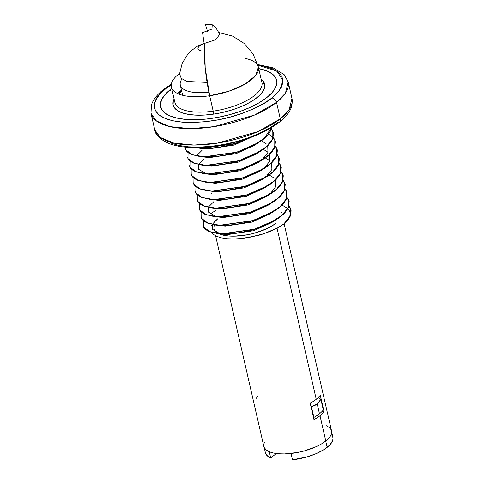 <?xml version="1.0" encoding="UTF-8"?>
<svg xmlns="http://www.w3.org/2000/svg" width="484" height="484" viewBox="0 0 484 484"><rect width="100%" height="100%" fill="white"/><g stroke="black" fill="none" stroke-linecap="round" stroke-linejoin="round"><path stroke-width="0.73" d="M263.816 446.315L264.294 447.646L266.176 449.884L269.267 451.693L273.454 452.994L278.566 453.75L284.417 453.919L297.406 452.516L304.043 450.991L316.336 446.599L321.521 443.895L325.786 440.991L320.003 415.726A34.733 13.546 167.1 0 1 313.971 419.628L310.208 403.19A34.733 13.546 -12.9 0 0 316.24 399.288L277.048 228.182L316.24 399.288A34.733 13.546 -12.9 0 0 320.281 395.216L324.044 411.654A34.733 13.546 167.1 0 1 320.003 415.726L325.786 440.991A34.733 13.546 -12.9 0 0 331.54 430.869L284.108 223.771M291.09 209.917L288.96 205.978L290.461 208.156L290.442 215.658L283.914 223.862L277.483 227.952L271.209 230.935C264.5 233.566 259.702 235.176 256.804 235.768L241.546 238.527L234.25 238.969L227.522 238.763L221.636 237.91L216.802 236.41L213.262 234.329L211.478 232.374L213.262 234.329L216.802 236.41L221.636 237.91L227.522 238.763L234.25 238.969L241.546 238.527L249.139 237.45L264.216 233.578L277.483 227.952L282.928 224.679A44.631 17.406 -12.9 0 0 283.926 223.917A44.631 17.406 -12.9 0 0 285.457 222.64C287.369 221.2 289.19 218.52 290.902 214.593L291.09 209.917L290.442 215.658C288.555 219.288 286.377 222.023 283.914 223.862L282.928 224.679A44.631 17.406 -12.9 0 0 283.926 223.917A44.631 17.406 -12.9 0 0 285.457 222.64L290.339 216.112L291.102 209.983M215.779 210.437L210.74 213.632M290.025 207.467L288.936 206.057M203.824 221.049L203.135 225.701L203.703 227.202C204.091 228.605 206.178 230.166 209.971 231.866L221.799 233.978C224.848 234.286 230.033 234.002 237.366 233.125C244.862 231.897 250.5 230.644 254.288 229.362C258.19 228.327 263.417 226.264 269.957 223.184C276.062 219.911 280.067 217.334 281.984 215.441L288.482 207.098L288.5 199.602L287 197.418L289.129 201.356L288.482 207.098C286.595 210.728 284.417 213.462 281.954 215.307L281.984 215.441C284.447 213.595 286.625 210.861 288.512 207.237L289.16 201.495L286.976 197.496M201.798 212.434L201.713 218.502L207.981 223.172L219.809 225.278L252.291 220.668L267.967 214.485L279.994 206.747L286.522 198.543L286.54 191.041L285.04 188.863L287.169 192.801L286.522 198.543C284.634 202.167 282.456 204.901 279.994 206.747L280.024 206.88C282.487 205.041 284.665 202.306 286.552 198.676L287.181 192.868L286.08 199.692L279.994 206.747C278.076 208.634 274.071 211.218 267.967 214.485C261.427 217.57 256.199 219.627 252.291 220.668C248.51 221.95 242.871 223.203 235.375 224.431C228.043 225.302 222.852 225.586 219.809 225.278L207.981 223.172C204.188 221.466 202.094 219.911 201.713 218.502L201.743 218.641C202.131 220.051 204.218 221.605 208.011 223.305L219.839 225.417C222.888 225.726 228.073 225.441 235.406 224.564C242.901 223.336 248.54 222.083 252.327 220.807C256.23 219.766 261.457 217.703 267.997 214.624C274.101 211.351 278.106 208.773 280.024 206.88L274.658 210.843L252.327 220.807L219.839 225.417L215.701 225.066L206.614 222.725L201.743 218.641L201.156 217.074M211.859 193.322L210.885 193.872M286.57 191.174L285.016 188.935M199.184 208.447L199.838 203.873L199.747 209.947L206.021 214.612L217.848 216.717L250.331 212.107L266.006 205.93L278.034 198.186C276.116 200.073 272.111 202.657 266.006 205.93C259.466 209.009 254.239 211.072 250.331 212.107C246.55 213.39 240.911 214.642 233.415 215.87C226.082 216.747 220.892 217.026 217.848 216.717L206.021 214.612C202.227 212.906 200.134 211.351 199.747 209.947L199.783 210.08C200.17 211.49 202.258 213.045 206.051 214.745L217.879 216.856C220.922 217.165 226.113 216.88 233.445 216.009C240.941 214.781 246.58 213.523 250.367 212.246C254.269 211.206 259.497 209.148 266.037 206.063C272.141 202.796 276.146 200.213 278.064 198.325L284.562 189.982L284.58 182.48L283.079 180.302L285.209 184.241L284.562 189.982C282.674 193.606 280.496 196.341 278.034 198.186L278.064 198.325C280.526 196.48 282.704 193.745 284.592 190.115L285.239 184.374L284.61 182.619M197.877 195.312L197.787 201.386L204.06 206.051L215.888 208.162L248.371 203.552L264.046 197.369L276.074 189.625C274.156 191.519 270.145 194.096 264.046 197.369C257.506 200.449 252.279 202.512 248.371 203.552C244.589 204.829 238.951 206.081 231.455 207.309C224.122 208.187 218.931 208.471 215.888 208.162L204.06 206.051C200.267 204.351 198.174 202.796 197.787 201.386L197.823 201.519C198.21 202.929 200.297 204.484 204.091 206.19L215.918 208.295C218.962 208.604 224.153 208.32 231.485 207.448C238.981 206.22 244.62 204.968 248.401 203.685C252.309 202.645 257.536 200.588 264.076 197.502C270.181 194.235 274.186 191.652 276.104 189.764L282.602 181.421L282.62 173.919L281.119 171.741L283.249 175.68L282.602 181.421C280.714 185.045 278.536 187.78 276.074 189.625L276.104 189.764C278.566 187.919 280.744 185.184 282.632 181.561L283.279 175.819L281.095 171.82M195.917 186.751L195.826 192.826L202.1 197.49L213.928 199.602L246.41 194.992L262.086 188.808L274.113 181.064L280.641 172.861L280.659 165.359L279.159 163.181L281.289 167.119L280.641 172.861C278.754 176.491 276.576 179.225 274.113 181.064L274.144 181.204C276.606 179.358 278.784 176.624 280.672 173L281.301 167.192L280.2 174.01L274.113 181.064C272.196 182.958 268.184 185.535 262.086 188.808C255.546 191.888 250.319 193.951 246.41 194.992C242.629 196.268 236.991 197.52 229.495 198.749C222.162 199.626 216.971 199.91 213.928 199.602L202.1 197.49C198.307 195.79 196.214 194.235 195.826 192.826L195.863 192.965C196.25 194.368 198.337 195.923 202.131 197.629L213.958 199.741C217.001 200.043 222.192 199.765 229.525 198.888C237.021 197.66 242.659 196.407 246.441 195.125C250.349 194.09 255.576 192.027 262.116 188.948C268.221 185.674 272.226 183.091 274.144 181.204L268.777 185.16L246.441 195.125L213.958 199.741L209.82 199.39L200.733 197.048L195.863 192.965L195.276 191.398M193.951 178.191L193.866 184.265L200.14 188.929L211.968 191.041L244.45 186.431L260.126 180.248L272.153 172.51C270.235 174.397 266.224 176.981 260.126 180.248C253.586 183.333 248.359 185.39 244.45 186.431C240.669 187.707 235.03 188.966 227.534 190.194C220.202 191.065 215.011 191.349 211.968 191.041L200.14 188.929C196.347 187.229 194.253 185.674 193.866 184.265L193.903 184.404C194.29 185.814 196.377 187.368 200.17 189.069L211.998 191.18C215.041 191.489 220.232 191.204 227.565 190.327C235.061 189.099 240.699 187.846 244.481 186.57C248.389 185.529 253.616 183.466 260.156 180.387C266.26 177.114 270.266 174.536 272.183 172.643L278.681 164.3L278.699 156.804L277.199 154.62L279.328 158.564L278.681 164.3C276.794 167.93 274.616 170.664 272.153 172.51L272.183 172.643C274.646 170.804 276.824 168.069 278.711 164.439L279.359 158.698L278.73 156.937M191.991 169.636L191.906 175.704L198.18 180.375L210.008 182.48L242.49 177.87L258.166 171.693L270.193 163.949L276.721 155.745L276.739 148.243L275.239 146.065L277.362 150.004L276.721 155.745C274.833 159.369 272.655 162.104 270.193 163.949L270.223 164.088C272.686 162.243 274.864 159.508 276.751 155.878L277.38 150.07L276.279 156.895L270.193 163.949C268.275 165.837 264.264 168.42 258.166 171.693C251.619 174.772 246.398 176.829 242.49 177.87C238.709 179.153 233.07 180.405 225.574 181.633C218.242 182.504 213.051 182.789 210.008 182.48L198.18 180.375C194.387 178.669 192.293 177.114 191.906 175.704L191.942 175.843C192.323 177.253 194.417 178.808 198.21 180.508L210.038 182.619C213.081 182.928 218.272 182.643 225.604 181.772C233.1 180.544 238.739 179.286 242.52 178.009C246.429 176.969 251.656 174.912 258.196 171.826C264.3 168.553 268.305 165.976 270.223 164.088L264.857 168.045L242.52 178.009L210.038 182.619L205.9 182.268L196.813 179.927L191.942 175.843L191.355 174.276M190.031 161.075L189.946 167.149L196.22 171.814L208.047 173.925L240.53 169.309L256.205 163.132L268.233 155.388C266.315 157.282 262.304 159.859 256.205 163.132C249.659 166.212 244.438 168.275 240.53 169.309C236.749 170.592 231.11 171.844 223.614 173.072C216.281 173.95 211.091 174.228 208.047 173.925L196.22 171.814C192.426 170.114 190.333 168.553 189.946 167.149L189.982 167.282C190.363 168.692 192.457 170.247 196.25 171.953L208.078 174.058C211.121 174.367 216.312 174.083 223.644 173.212C231.14 171.983 236.779 170.731 240.56 169.448C244.468 168.408 249.696 166.351 256.236 163.265C262.34 159.998 266.345 157.415 268.263 155.527L274.761 147.184L274.779 139.682L273.279 137.504L275.402 141.443L274.761 147.184C272.873 150.808 270.695 153.543 268.233 155.388L268.263 155.527C270.725 153.682 272.903 150.947 274.791 147.324L275.438 141.582L273.254 137.583M268.547 134.086L273.224 137.444M188.07 152.514L187.986 158.589L194.259 163.253L206.087 165.365L238.57 160.755L254.245 154.571L266.273 146.827L272.801 138.624L272.819 131.122L271.318 128.944L273.442 132.882L272.801 138.624C270.913 142.254 268.735 144.988 266.273 146.827L266.303 146.967C268.765 145.121 270.943 142.387 272.831 138.763L273.46 132.955L272.359 139.773L266.273 146.827C264.355 148.721 260.344 151.298 254.245 154.571C247.699 157.651 242.478 159.714 238.57 160.755C234.788 162.031 229.15 163.283 221.654 164.512C214.321 165.389 209.13 165.673 206.087 165.365L194.259 163.253C190.466 161.553 188.373 159.998 187.986 158.589L188.022 158.728C188.403 160.131 190.496 161.686 194.29 163.392L206.117 165.498C209.161 165.806 214.351 165.528 221.684 164.651C229.18 163.423 234.819 162.17 238.6 160.888C242.508 159.853 247.735 157.79 254.275 154.711C260.38 151.438 264.385 148.854 266.303 146.967L260.937 150.923L238.6 160.888L206.117 165.498L201.979 165.153L192.892 162.812L188.022 158.728L187.435 157.155M185.311 147.136L186.025 150.028L192.299 154.692L204.127 156.804L236.609 152.194L252.285 146.011L264.312 138.273L271.572 127.54L270.84 130.063C268.953 133.693 266.775 136.428 264.312 138.273L264.343 138.406C266.805 136.561 268.983 133.826 270.871 130.202L271.627 127.504L264.312 138.273C262.395 140.16 258.383 142.744 252.285 146.011C245.739 149.096 240.518 151.153 236.609 152.194C232.828 153.47 227.19 154.729 219.694 155.957C212.361 156.828 207.17 157.112 204.127 156.804L192.299 154.692C188.506 152.992 186.413 151.438 186.025 150.028L186.056 150.167C186.443 151.577 188.536 153.132 192.329 154.832L204.157 156.943C207.2 157.252 212.391 156.967 219.724 156.09C227.22 154.862 232.858 153.609 236.64 152.333C240.548 151.292 245.775 149.229 252.315 146.15C258.42 142.877 262.425 140.299 264.343 138.406L258.976 142.369L236.64 152.333L204.157 156.943L200.019 156.592L190.932 154.251L186.056 150.167L185.475 148.6M203.673 227.063L203.105 225.562L203.758 220.988L203.673 227.063L209.941 231.727L221.769 233.839L254.251 229.228L269.927 223.045L281.954 215.307C280.036 217.195 276.031 219.772 269.927 223.045C263.387 226.131 258.16 228.188 254.251 229.228C250.47 230.505 244.831 231.757 237.335 232.992C230.003 233.863 224.812 234.147 221.769 233.839L209.941 231.727C206.148 230.027 204.054 228.472 203.673 227.063M202.167 148.243L196.202 147.632L202.167 148.243L234.649 143.633L249.599 137.813L234.649 143.633C230.868 144.916 225.229 146.168 217.733 147.396C210.401 148.267 205.21 148.552 202.167 148.243M250.355 137.589L234.679 143.772L202.197 148.382L195.451 147.632L202.197 148.382C205.24 148.691 210.431 148.406 217.764 147.529C225.26 146.301 230.898 145.049 234.679 143.772C238.588 142.732 243.815 140.669 250.355 137.589M287.938 219.766L289.898 215.828L290.097 212.676L288.918 209.808L287.871 208.574L288.918 209.808L290.097 212.676L289.898 215.828L287.938 219.766M286.389 207.364L287.798 208.507L282.529 205.398M218.012 218.593L214.019 222.023M212.065 224.467L211.472 225.465L212.065 224.467M219.083 233.802A34.733 13.546 167.1 0 0 275.916 223.239L271.645 226.143L266.46 228.847L254.167 233.24M247.536 234.764L234.546 236.168L228.696 235.998L223.584 235.248L219.397 233.941M213.825 227.305L214.533 224.473M281.204 211.853L281.537 212.651M264.403 442.225L263.695 445.056M215.616 235.853L263.828 446.375A34.733 13.546 -12.9 0 0 289.142 453.665A34.733 13.546 -12.9 0 0 325.786 440.991L328.975 437.996L330.965 435.019L331.673 432.188L331.522 430.802M331.074 429.598L329.193 427.36L326.101 425.551M217.57 233.016A34.733 13.546 167.1 0 1 213.958 228.623M310.208 403.19A34.733 13.546 -12.9 0 0 316.24 399.288A34.733 13.546 -12.9 0 0 320.281 395.216L324.044 411.654L321.999 411.479L324.044 411.654A34.733 13.546 167.1 0 1 320.003 415.726A34.733 13.546 167.1 0 1 313.971 419.628L310.208 403.19M258.293 396.045A34.733 13.546 -12.9 0 0 255.982 398.622M252.454 136.748L234.159 145.085L207.63 149.054L201.265 148.328L207.63 149.054L234.159 145.085L252.466 136.742M200.364 148.128L198.501 147.608L200.364 148.128M200.019 156.592L209.59 157.615L236.119 153.646L254.039 145.551L256.284 144.008L236.119 153.646L209.59 157.615L203.226 156.889M201.979 165.153L211.55 166.169L238.08 162.207L256 154.112L258.244 152.569L238.08 162.207L211.55 166.169L205.186 165.449M260.204 161.13L240.04 170.767L213.517 174.73L207.146 174.01M262.165 169.684L242 179.322L215.477 183.291L209.106 182.565M262.836 157.046L264.379 157.56M265.238 157.893L269.993 160.779M271.639 162.812L271.887 169.491L266.575 176.303L265.069 177.531M264.125 178.245L243.96 187.883L217.437 191.852L211.066 191.126M266.085 186.806L245.92 196.444L219.397 200.412L213.027 199.686M266.757 174.167L268.299 174.676M269.158 175.008L273.914 177.9M275.559 179.927L275.807 186.612L270.495 193.418L268.989 194.653M268.045 195.367L247.881 205.004L221.357 208.967L214.987 208.247M270.005 203.927L249.841 213.565L223.318 217.528L216.947 216.802M216.046 216.608L208.556 212.18L208.586 207.436L208.556 212.18L216.046 216.608M209.276 206.214L213.783 201.701L209.276 206.214M215.701 225.066L225.278 226.088L251.801 222.12L269.721 214.031L271.966 212.482L251.801 222.12L225.278 226.088L218.907 225.362M273.926 221.043L253.761 230.68L227.238 234.649L220.867 233.923M219.972 233.724L212.476 229.301L212.506 224.558L212.476 229.301L219.972 233.724M213.196 223.336L217.703 218.822L213.196 223.336M217.661 233.627L227.238 234.649L253.761 230.68L271.681 222.586L276.618 219.403L254.288 229.362L221.799 233.978L217.661 233.627L208.574 231.285L203.703 227.202L203.117 225.635M213.74 216.505L223.318 217.528L249.841 213.565L267.761 205.47L272.698 202.282L250.367 212.246L217.879 216.856L213.74 216.505L204.653 214.164L199.783 210.08L199.196 208.513M211.78 207.951L221.357 208.967L247.881 205.004L265.801 196.909L270.738 193.721L248.401 203.685L215.918 208.295L211.78 207.951L202.693 205.603L197.823 201.519L197.236 199.952M209.82 199.39L219.397 200.412L245.92 196.444L263.841 188.349L268.777 185.16M207.86 190.829L217.437 191.852L243.96 187.883L261.88 179.788L266.817 176.606L244.481 186.57L211.998 191.18L207.86 190.829L198.773 188.488L193.903 184.404L193.316 182.837M205.9 182.268L215.477 183.291L242 179.322L259.92 171.233L264.857 168.045M263.108 168.977L264.615 167.742L269.927 160.936L269.679 154.251M268.033 152.218L263.278 149.332M203.976 158.909L199.475 163.417M198.785 164.639L198.755 169.382L206.244 173.81M203.939 173.708L213.517 174.73L240.04 170.767L257.96 162.672L262.897 159.484L240.56 169.448L208.078 174.058L203.939 173.708L194.852 171.366L189.982 167.282L189.395 165.716M261.148 160.416L262.655 159.182L267.967 152.375L267.719 145.69M266.073 143.657L261.318 140.771M202.016 150.349L197.514 154.856M275.42 141.51L274.319 148.334L268.263 155.527L262.897 159.484M279.341 158.631L278.239 165.455L272.183 172.643L266.817 176.606M283.261 175.746L282.16 182.571L276.104 189.764L270.738 193.721M285.221 184.307L284.12 191.132L278.064 198.325L272.698 202.282M289.142 201.429L288.041 208.247L281.984 215.441L276.618 219.403M171.378 87.035L174.906 102.445A44.631 17.406 -12.9 0 0 213.19 111.145L209.663 95.735A44.631 17.406 167.1 0 1 171.378 87.035A44.631 17.406 167.1 0 1 179.594 73.386M181.47 90.109A44.631 17.406 -12.9 0 0 177.882 93.654M174.778 101.682A44.631 17.406 -12.9 0 0 213.19 111.145A2.287 0.436 -98.2 0 1 213.39 114.157A46.918 18.295 167.1 0 1 174.113 98.996L173.29 101.083L173.097 104.786L174.663 108.095L177.924 110.878L182.764 113.038L188.99 114.484L196.365 115.168L204.605 115.053L213.39 114.157L222.392 112.5L231.255 110.152L239.641 107.212L247.233 103.776L253.731 99.988L258.892 95.995L262.516 91.942L264.464 87.985L264.657 84.283L263.09 80.979L261.118 79.067A46.918 18.295 167.1 0 1 213.39 114.157A2.287 0.436 81.8 0 0 213.19 111.145A44.631 17.406 -12.9 0 0 262.038 83.278M207.497 31.551C206.674 28.03 205.815 25.579 204.907 24.2L212.234 24.744L211.974 29.022L202.554 32.622L204.151 43.512L215.568 39.742L219.766 34.334L215.362 26.868L212.234 24.744M209.663 95.735A44.631 17.406 -12.9 0 0 258.383 67.113L255.818 75.383L245.285 83.98L228.829 91.24L209.663 95.735L205.168 67.663L204.647 43.439A44.631 8.518 81.8 0 0 209.663 95.735L213.19 111.145A44.631 17.406 -12.9 0 0 261.911 82.516L258.383 67.113A44.631 17.406 167.1 0 1 209.663 95.735M204.327 51.032A10.158 3.963 167.1 0 1 199.275 50.245A10.158 3.963 167.1 0 1 204.272 43.493M207.073 82.401L186.927 81.457L181.228 78.311L179.552 73.846L182.19 63.301L187.859 54.093L190.859 50.965L197.236 46.301L204.097 43.276M208.876 92.154A35.471 13.836 167.1 0 1 180.302 84.996A35.471 13.836 167.1 0 1 181.936 78.959M208.798 91.785A35.471 13.836 -12.9 0 0 207.243 92.335L208.798 91.785M181.627 90.78L178.862 93.079M245.037 58.401A44.631 17.406 167.1 0 1 258.383 67.113L253.186 54.178L244.257 43.481L232.514 36.076L219.27 32.664L232.514 36.076L244.257 43.481L253.186 54.178L258.383 67.113M262.891 83.375L262.001 83.012A51.492 20.08 167.1 0 1 264.645 84.21M266.793 97.568A59.508 23.208 167.1 0 1 204.006 119.282A59.508 23.208 167.1 0 1 160.64 106.795A59.508 23.208 167.1 0 1 170.489 89.449L171.711 88.511A59.508 23.208 167.1 0 0 170.489 89.449L165.026 94.586L161.62 99.674L160.41 104.532L161.438 108.967L164.657 112.802L169.957 115.9L177.126 118.132L185.892 119.427L195.917 119.717L206.813 119.003L218.163 117.309L229.531 114.702L240.481 111.284L250.597 107.176L259.478 102.547L266.793 97.568L272.256 92.432L275.662 87.338L276.872 82.486L275.85 78.051L272.625 74.215L267.325 71.118L258.716 68.583A59.508 23.208 167.1 0 1 276.642 80.223A59.508 23.208 167.1 0 1 266.793 97.568M279.456 122.107A4.58 3.261 -128.4 0 0 280.296 118.852L276.533 102.414A4.58 3.261 -128.4 0 0 271.887 97.998L277.931 92.317L281.694 86.684L283.031 81.318L281.9 76.418L278.336 72.17L272.474 68.746L264.548 66.278L257.887 65.159L276.824 71.063L283.019 80.501L279.71 90.06L271.887 97.998A4.58 3.261 51.6 0 1 276.533 102.414L285.451 93.116L288.186 81.905A70.374 27.443 167.1 0 1 276.533 102.414L280.296 118.852A70.374 27.443 -12.9 0 0 291.949 98.337L289.214 109.553L280.296 118.852A4.58 3.261 51.6 0 1 279.456 122.107A4.58 3.261 51.6 0 1 279.431 122.125C267.168 131.503 250.803 138.618 230.323 143.476C218.828 146.107 207.769 147.487 197.139 147.626C186.515 147.741 177.525 146.525 170.162 143.972C160.5 139.912 155.358 135.175 154.747 129.76A70.374 27.443 -12.9 0 0 206.033 144.528A70.374 27.443 -12.9 0 0 280.296 118.852L258.129 131.551L217.673 143.095L194.042 145.073L173.617 143.034L160.192 137.408L154.747 129.76L150.984 113.329L156.429 120.97L169.854 126.602L190.279 128.641L213.91 126.657L254.366 115.119L276.533 102.414A70.374 27.443 167.1 0 1 202.27 128.097A70.374 27.443 167.1 0 1 150.984 113.329L151.468 104.822C153.361 99.401 157.373 94.307 163.495 89.54L171.324 84.149M163.471 89.558A4.58 3.261 51.6 0 1 165.395 89.02L171.227 84.906L165.395 89.02A4.58 3.261 -128.4 0 0 163.471 89.558M277.532 122.646L269.443 128.151L259.624 133.269L248.443 137.813L236.331 141.594L223.759 144.48L211.206 146.356L199.16 147.142L188.076 146.815L178.384 145.394L170.453 142.919M271.887 97.998C266.303 103.038 255.51 108.47 239.507 114.291C221.472 120.468 202.445 123.093 182.426 122.168C143.512 118.453 152.666 97.223 165.395 89.02L159.357 94.701L155.594 100.327L154.251 105.7L155.382 110.6L158.952 114.841L164.808 118.265L172.734 120.74L182.426 122.168L193.509 122.488L205.561 121.702L218.115 119.832L230.686 116.947L242.793 113.159L253.973 108.622L263.798 103.503L271.887 97.998M170.961 91.506L170.489 89.449M323.312 409.954L320.856 399.227L317.226 404.007L319.464 413.766A34.618 13.498 -12.9 0 0 323.312 409.954L320.856 399.227L318.242 397.539L320.856 399.227L319.331 401.859L317.226 404.007L311.406 406.699L313.862 417.426A34.618 13.498 -12.9 0 0 319.464 413.766L317.226 404.007L314.57 405.628L311.406 406.699L313.862 417.426A88.747 34.612 -12.9 0 0 313.426 417.244A88.747 34.612 167.1 0 1 313.862 417.426A34.618 13.498 -12.9 0 0 319.464 413.766A34.618 13.498 -12.9 0 0 323.312 409.954M331.685 434.886L332.708 436.665L333.016 438.619L332.599 440.712L329.634 445.123L324.074 449.527L316.385 453.538L307.231 456.829L292.469 459.8L291.017 453.478L292.469 459.8A34.618 13.498 -12.9 0 0 327.154 447.349L325.714 441.051L327.154 447.349A34.618 13.498 -12.9 0 0 332.883 437.264L331.673 431.964M265.577 453.314L266.599 455.093L270.707 457.967L269.267 451.693L270.707 457.967L276.34 453.508L270.707 457.967A34.618 13.498 -12.9 0 1 265.401 452.715L264.185 447.422M310.813 405.846L311.406 406.699L310.813 405.846M201.525 148.213L201.368 147.511M269.721 214.031L274.658 210.843M256 154.112L260.937 150.923M254.039 145.551L258.976 142.369M203.879 148.751L198.059 148.031M180.302 84.996L182.656 95.287M178.632 93.981L181.718 91.192M279.431 122.125C287.556 115.125 293.401 109.227 291.949 98.337L288.186 81.905L284.09 74.512L273.097 67.814L257.712 64.541"/></g></svg>
